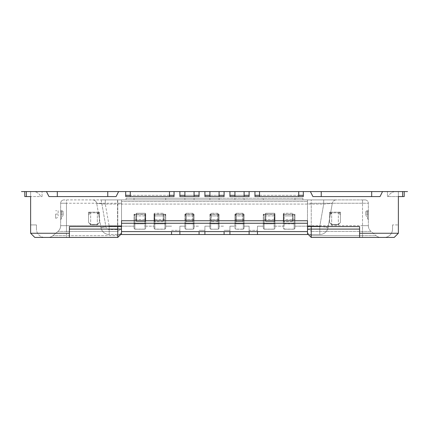 <?xml version="1.0" encoding="UTF-8"?>
<svg xmlns="http://www.w3.org/2000/svg" width="429" height="429" viewBox="0 0 429 429"><rect width="100%" height="100%" fill="white"/><g stroke="black" fill="none" stroke-linecap="round" stroke-linejoin="round"><path stroke-width="0.32" stroke-dasharray="2.15 1.61" d="M118.602 191.57L116.098 196.573L48.97 196.573L46.466 191.57L48.97 196.573L116.098 196.573L118.602 191.57L46.466 191.57L48.97 196.573L116.098 196.573L118.602 191.57L125.686 191.57L125.686 196.573L174.056 196.573L174.056 191.57L125.686 191.57L125.686 196.573L169.471 196.573L130.277 196.573L169.471 196.573L130.277 196.573L130.277 191.57L169.471 191.57L130.277 191.57L169.471 191.57L169.471 196.573L169.471 191.57L130.277 191.57L130.277 196.573L130.277 191.57L169.471 191.57L169.471 196.573L174.056 196.573L125.686 196.573L125.686 191.57M107.759 196.573L57.309 196.573L107.759 196.573L57.309 196.573L57.309 191.57L107.759 191.57L107.759 196.573L107.759 191.57L57.309 191.57L107.759 191.57L57.309 191.57L57.309 196.573L107.759 196.573L107.759 191.57L57.309 191.57L57.309 196.573M199.072 191.57L179.89 191.57L179.89 195.318L199.072 195.318L199.072 191.57L199.072 196.573L199.072 191.57L204.912 191.57L204.912 195.318L224.088 195.318L224.088 191.57L224.088 196.573L224.088 191.57L229.928 191.57L229.928 196.573L249.11 196.573L249.11 191.57L229.928 191.57L229.928 196.573L244.106 196.573L234.931 196.573L244.106 196.573L234.931 196.573L234.931 191.57L234.931 196.573L244.106 196.573L244.106 191.57L234.931 191.57L244.106 191.57L234.931 191.57L234.931 196.573M45.007 191.57L114.64 191.57L24.785 191.57L41.463 191.57L24.785 191.57L24.785 196.573L24.785 191.57L33.124 191.57A8.339 8.339 0 0 1 40.766 196.573A8.339 8.339 0 0 0 33.124 191.57L24.785 191.57L24.785 196.573L24.785 191.57L24.785 196.573L42.069 196.573L30.625 196.573L30.625 191.57L30.625 196.573L30.625 191.57L42.069 191.57L24.785 191.57L30.625 191.57L30.625 233.263L30.625 224.925L30.625 233.263L34.792 237.43L30.625 233.263L69.401 233.263L69.401 226.592L121.52 226.592L121.52 220.753L121.52 231.596L307.48 231.596L307.48 223.257L307.48 226.592L359.599 226.592L359.599 237.43L359.599 229.091L359.599 237.43L394.208 237.43L384.202 237.43L394.208 237.43L398.375 233.263L394.208 237.43L398.375 233.263L398.375 196.573L404.215 196.573L404.215 191.57L395.876 191.57A8.339 8.339 0 0 0 388.234 196.573A8.339 8.339 0 0 1 395.876 191.57L404.215 191.57L404.215 196.573L387.435 196.573L387.435 191.57L387.435 196.573L398.375 196.573L398.375 191.57L398.375 196.573L398.375 191.57L387.435 191.57L398.375 191.57L398.375 196.573L404.215 196.573L398.375 196.573L404.215 196.573L404.215 191.57L254.944 191.57L254.944 195.318L254.944 191.57L249.11 191.57L249.11 195.318L249.11 191.57M321.241 191.57L371.691 191.57L371.691 196.573L380.03 196.573L312.902 196.573L371.691 196.573L321.241 196.573L371.691 196.573L321.241 196.573L321.241 191.57L321.241 196.573L321.241 191.57L371.691 191.57L321.241 191.57M254.944 191.57L254.944 196.573L254.944 195.318L303.314 195.318L303.314 196.573L298.723 196.573L298.723 191.57L259.529 191.57L298.723 191.57L259.529 191.57L259.529 196.573L298.723 196.573L254.944 196.573L303.314 196.573L303.314 191.57M219.085 191.57L209.915 191.57L209.915 196.573L219.085 196.573L204.912 196.573L224.088 196.573L209.915 196.573L219.085 196.573L219.085 191.57L209.915 191.57L219.085 191.57L219.085 196.573L219.085 191.57L209.915 191.57L209.915 196.573L209.915 191.57L219.085 191.57M194.069 191.57L184.894 191.57L184.894 196.573L194.069 196.573L179.89 196.573L199.072 196.573L184.894 196.573L194.069 196.573L194.069 191.57L184.894 191.57L194.069 191.57L194.069 196.573L194.069 191.57L184.894 191.57L184.894 196.573L184.894 191.57L194.069 191.57M179.89 191.57L179.89 196.573L179.89 191.57L174.056 191.57L174.056 195.318L174.056 191.57M224.088 191.57L204.912 191.57L204.912 196.573L204.912 191.57M69.401 233.263L69.401 237.43L117.766 237.43L48.075 237.43L117.766 237.43L121.52 233.682L121.52 199.909L126.105 199.909L63.98 199.909L121.52 199.909L121.52 226.592L121.52 220.753L307.48 220.753L307.48 226.592L308.038 226.592L307.48 226.592L307.48 220.753L121.52 220.753L307.48 220.753L307.48 223.257L307.48 201.576L307.48 231.596L121.52 231.596L121.52 227.649L120.962 226.592L121.52 226.592L117.766 226.592L120.962 226.592M398.375 233.263L359.599 233.263M383.993 191.57L314.36 191.57L383.993 191.57L382.534 191.57L380.03 196.573L382.534 191.57L380.03 196.573L312.902 196.573L310.398 191.57M229.928 191.57L229.928 195.318L249.11 195.318L249.11 196.573L244.106 196.573L244.106 191.57L244.106 196.573M359.599 229.091L359.599 226.592L359.599 229.091L311.234 229.091L311.234 237.43L311.234 235.677L311.234 237.43L380.925 237.43L311.234 237.43L307.48 233.682L307.48 227.649L308.038 226.592L311.234 226.592L308.038 226.592M242.852 221.589L236.181 221.589C235.725 220.195 235.961 221.954 235.762 218.608C235.955 221.943 235.73 220.222 236.181 221.589L242.852 221.589C243.307 220.195 243.077 221.954 243.27 218.608C243.077 221.943 243.302 220.222 242.852 221.589L242.852 215.921L236.181 215.921L236.181 221.589L236.181 215.921L235.762 215.862L235.762 218.608L235.762 213.953L236.181 213.251L235.762 213.953L235.762 218.608L235.762 213.953L235.762 215.862L242.852 215.921L242.852 213.251L243.27 213.953L243.27 218.608L243.27 213.953L242.852 213.251L236.181 213.251L242.852 213.251L242.852 221.589M274.544 213.251L265.787 213.251L265.369 213.953L265.787 213.251L274.544 213.251L274.957 213.953L274.544 221.589L265.787 221.589C265.331 220.195 265.562 221.954 265.369 218.608C265.562 221.943 265.337 220.222 265.787 221.589L274.544 221.589L274.957 213.953L274.957 218.608L274.957 215.862L265.787 215.921L265.787 221.589L265.787 215.921L265.369 215.862L265.369 218.608L265.369 213.953L265.369 218.608L265.369 213.953L265.369 215.862L274.544 215.921L274.544 213.251L274.544 215.921L274.957 215.862L274.957 213.953L274.544 213.251M217.835 221.589L211.165 221.589L217.835 221.589L218.254 218.608L218.254 213.953L217.835 221.589L217.835 215.921L211.165 215.921L211.165 221.589L210.746 218.608L211.165 221.589L211.165 215.921L210.746 215.862L210.746 218.608L210.746 213.953L211.165 213.251L210.746 213.953L210.746 218.608L210.746 213.953L210.746 215.862L217.835 215.921L217.835 213.251L218.254 213.953L217.835 213.251L211.165 213.251L217.835 213.251L217.835 221.589M145.286 213.251L136.529 213.251L136.111 213.953L136.529 213.251L145.286 213.251L145.704 213.953L145.704 218.608C145.528 221.814 145.731 220.259 145.286 221.589L136.529 221.589C136.073 220.195 136.304 221.954 136.111 218.608C136.304 221.943 136.079 220.222 136.529 221.589L145.286 221.589L145.704 213.953L145.704 218.608L145.704 215.862L136.529 215.921L136.529 221.589L136.529 215.921L136.111 215.862L136.111 218.608L136.111 213.953L136.111 218.608L136.111 213.953L136.111 215.862L145.286 215.921L145.286 213.251L145.286 215.921L145.704 215.862L145.704 213.953L145.286 213.251M192.819 221.589L186.148 221.589C185.693 220.195 185.923 221.954 185.73 218.608C185.923 221.943 185.698 220.222 186.148 221.589L192.819 221.589C193.275 220.195 193.039 221.954 193.238 218.608C193.045 221.943 193.27 220.222 192.819 221.589L192.819 215.921L186.148 215.921L186.148 221.589L186.148 215.921L185.73 215.862L185.73 218.608L185.73 213.953L186.148 213.251L185.73 213.953L185.73 218.608L185.73 213.953L185.73 215.862L192.819 215.921L192.819 213.251L193.238 213.953L193.238 218.608L193.238 213.953L192.819 213.251L186.148 213.251L192.819 213.251L192.819 221.589M154.043 213.953L154.456 221.589L154.043 218.608L154.043 213.953L154.456 213.251L163.213 213.251L163.631 213.953L163.631 218.608C163.438 221.943 163.663 220.222 163.213 221.589L154.456 221.589L163.213 221.589C163.669 220.195 163.438 221.954 163.631 218.608L163.631 213.953L163.213 213.251L154.456 213.251L154.043 213.953L154.043 215.862L154.043 213.953M283.296 213.953L283.296 218.608C283.472 221.814 283.269 220.259 283.714 221.589L283.296 218.608L283.296 213.953L283.714 213.251L292.471 213.251L292.889 213.953L292.889 218.608C292.696 221.943 292.921 220.222 292.471 221.589L283.714 221.589L292.471 221.589C292.927 220.195 292.696 221.954 292.889 218.608L292.889 213.953L292.471 213.251L283.714 213.251L283.296 213.953L283.296 215.862L283.296 213.953M126.105 198.241L302.895 198.241L294.97 198.241L302.895 198.241L302.895 199.909L302.895 198.241L126.105 198.241L126.105 199.909L219.085 199.909L219.085 198.241L219.085 199.909L234.931 199.909L234.931 198.241L294.97 198.241L294.97 199.909L307.48 199.909L294.97 199.909L294.97 198.241L294.97 199.909L294.97 198.241L244.106 198.241L244.106 199.909L294.97 199.909L244.106 199.909L244.106 198.241L244.106 199.909L244.106 198.241L234.931 198.241L234.931 199.909L219.085 199.909L219.085 198.241L219.085 199.909L209.915 199.909L209.915 198.241L219.085 198.241L209.915 198.241L209.915 199.909L194.069 199.909L194.069 198.241L209.915 198.241L209.915 199.909L209.915 198.241L194.069 198.241L194.069 199.909L194.069 198.241L194.069 199.909L126.105 199.909L126.105 198.241L134.03 198.241L126.105 198.241L126.105 199.909L126.105 198.241M307.48 201.576L307.48 199.909L311.234 199.909L307.48 199.909L307.48 201.576L121.52 201.576L307.48 201.576M134.03 198.241L194.069 198.241L184.894 198.241L184.894 199.909L184.894 198.241L184.894 199.909L184.894 198.241L165.717 198.241L165.717 199.909L165.717 198.241L165.717 199.909L165.717 198.241L134.03 198.241L134.03 199.909L134.03 198.241M234.931 199.909L244.106 199.909L234.931 199.909L234.931 198.241L234.931 199.909M362.521 199.909L311.234 199.909L365.02 199.909L362.521 199.909L362.521 203.244L362.521 199.909M105.298 199.909L336.406 199.909L105.298 199.909L105.298 204.075L96.702 203.351L105.298 204.075L323.702 204.075L332.298 203.351L323.702 204.075L105.298 204.075L109.197 226.174L105.298 204.075L105.298 199.909M243.27 213.953L243.27 218.608L243.27 215.862L242.852 215.921L243.27 215.862L243.27 213.953M292.889 213.953L292.889 218.608L292.889 215.862L283.296 215.862L283.714 215.921L283.714 221.589L283.714 215.921L292.471 215.921L292.471 213.251L292.471 221.589L292.471 215.921L292.889 215.862L292.889 213.953M218.254 213.953L218.254 218.608L218.254 215.862L217.835 215.921L218.254 215.862L218.254 213.953M163.631 213.953L163.631 218.608L163.631 215.862L154.043 215.862L154.456 215.921L154.456 221.589L154.456 215.921L163.213 215.921L163.213 213.251L163.213 221.589L163.213 215.921L163.631 215.862L163.631 213.953M193.238 213.953L193.238 218.608L193.238 215.862L192.819 215.921L193.238 215.862L193.238 213.953M121.52 231.596L307.48 231.596M234.931 195.318L244.106 195.318M249.11 195.318L249.11 196.573L229.928 196.573L229.928 195.318M259.529 195.318L298.723 195.318M303.314 195.318L303.314 196.573L254.944 196.573L254.944 195.318M259.529 196.573L298.723 196.573L259.529 196.573L259.529 191.57L298.723 191.57L298.723 196.573L298.723 191.57L259.529 191.57L259.529 196.573L298.723 196.573M404.215 196.573L404.215 191.57L387.537 191.57L404.215 191.57M384.202 237.43A8.339 8.339 0 0 0 392.54 229.091A8.339 8.339 0 0 1 384.202 237.43M392.54 224.925L392.54 229.091L392.54 224.925L398.375 224.925L392.54 224.925M307.48 232.802L307.48 228.55L307.48 232.802L311.234 235.677L311.234 203.244L307.48 203.233L307.48 228.55L307.48 199.909L307.48 203.228L311.234 203.244L311.234 199.909L311.234 235.677L362.521 235.677L362.521 237.43L362.521 235.677L311.234 235.677L307.48 232.802M365.02 199.909A3.335 3.335 -168.6 0 1 368.355 203.244A3.335 3.335 82.2 0 0 365.02 199.909A3.335 3.335 82.2 0 1 368.355 203.244L368.355 225.675L368.355 203.244L362.521 203.244L368.355 203.244M329.579 222.447L329.579 212.146L329.579 222.447L331.665 224.866L338.336 224.866L338.336 213.138L338.336 224.866L340.004 222.935L338.336 224.866L331.665 224.866L331.665 224.383L331.665 224.866L329.579 222.447L329.579 214.849L329.579 222.447M340.422 212.146L329.579 212.146L340.422 212.146L340.422 222.447L340.422 212.146M340.422 222.447L340.004 222.935L340.422 222.447L340.422 212.827L340.422 213.138L338.336 213.138L340.422 214.849L338.336 213.138L340.422 213.138L340.422 222.447M359.599 226.592L311.234 226.592L359.599 226.592M371.037 231.424A7.508 7.508 0 0 1 368.355 225.675A7.508 7.508 0 0 0 371.037 231.424L376.104 235.677L371.037 231.424L362.521 231.424L362.521 235.677L376.104 235.677A7.508 7.508 0 0 0 380.925 237.43A7.508 7.508 0 0 1 376.104 235.677L362.521 235.677L362.521 231.424L371.037 231.424A7.508 7.508 0 0 1 368.355 225.675L307.48 225.675L362.521 225.675L362.521 231.424L311.234 231.424L362.521 231.424L362.521 203.244L362.521 225.675L368.355 225.675M368.355 211.996L368.355 214.082L368.355 210.746L368.355 211.996L365.857 211.996A1.249 1.249 0 0 1 367.106 210.746A1.249 1.249 0 0 0 365.857 211.996L365.857 214.082L365.857 211.996L368.355 211.996M368.355 214.082L368.355 219.921L368.355 214.082L367.642 214.082L368.355 214.082M368.355 210.746L367.106 210.746L368.355 210.746A1.249 0.713 90 0 0 367.642 211.996L367.642 214.082L367.642 211.996A1.249 0.713 90 0 1 368.355 210.746M365.857 214.082L365.857 215.127L365.857 214.082L367.642 214.082L365.857 214.082M329.579 212.146L329.579 214.849L329.579 212.146M340.004 222.935L338.336 224.383L331.665 224.383L331.665 213.138L331.665 224.383L329.998 222.935L331.665 224.383L338.336 224.383L340.004 222.935M331.665 213.138L329.579 214.849L331.665 213.138L329.579 213.138L331.665 213.138M307.48 233.682L308.317 234.513L319.803 234.513A8.339 8.339 0 0 0 328.019 227.622A8.339 8.339 0 0 1 319.803 234.513L319.803 226.174L294.97 226.174L294.97 228.308L294.97 214.259L294.97 219.546L283.296 219.546L283.296 214.259L294.97 214.259L283.296 214.259L283.296 219.546L294.97 219.546L294.97 226.174L294.97 223.879L283.296 223.879L294.97 223.879L294.97 214.259L294.975 228.308L294.138 229.204L284.132 229.204L294.138 229.204L294.975 228.308L294.97 226.174L319.803 226.174L323.702 204.075L319.803 226.174L319.803 234.513L257.448 234.513L257.448 226.174L257.448 234.513L249.11 234.513L249.11 226.174L249.11 231.596M307.48 229.091L311.234 229.091L311.234 226.592M69.401 226.592L117.766 226.592L69.401 226.592L69.401 237.43L69.401 226.592M121.52 199.909L121.52 203.228L117.766 203.244L117.766 231.424L117.766 199.909L117.766 203.244L66.479 203.244L66.479 199.909L66.479 203.244L60.645 203.244A3.335 3.335 -133.3 0 1 63.98 199.909A3.335 3.335 -146.5 0 0 60.645 203.244L60.645 225.675L60.645 203.244L66.479 203.244L66.479 225.675L117.766 225.675L66.479 225.675L66.479 203.244L121.52 203.228L121.52 199.909M121.52 225.675L121.52 203.228L121.52 225.675L117.766 225.675L121.52 225.675M99.421 222.447L99.421 212.146L99.421 222.447L97.335 224.866L90.664 224.866L90.664 213.138L90.664 224.866L88.996 222.935L90.664 224.866L97.335 224.866L97.335 224.383L97.335 224.866L99.421 222.447L99.421 214.849L99.421 222.447M88.578 212.146L99.421 212.146L88.578 212.146L88.578 222.447L88.578 212.146M88.578 222.447L88.996 222.935L88.578 222.447L88.578 212.827L88.578 213.138L90.664 213.138L88.578 214.849L90.664 213.138L88.578 213.138L88.578 222.447M121.52 229.091L117.766 229.091L117.766 226.592M69.401 237.43L34.792 237.43L44.798 237.43L34.792 237.43L30.625 233.263M30.625 224.925L36.46 224.925L30.625 224.925M36.46 229.091L36.46 224.925L36.46 229.091A8.339 8.339 0 0 0 44.798 237.43A8.339 8.339 0 0 1 36.46 229.091M42.069 196.573L42.069 191.57L42.069 196.573M117.766 235.677L117.766 231.424L117.766 235.677L66.479 235.677L66.479 225.675L60.645 225.675A7.508 7.508 0 0 1 57.963 231.424L52.896 235.677A7.508 7.508 0 0 1 48.075 237.43A7.508 7.508 0 0 0 52.896 235.677L57.963 231.424A7.508 7.508 0 0 0 60.645 225.675L66.479 225.675L66.479 231.424L117.766 231.424L121.52 228.55L117.766 231.424L57.963 231.424L66.479 231.424L66.479 235.677L52.896 235.677L66.479 235.677L66.479 237.43L66.479 235.677L117.766 235.677L121.52 232.802L117.766 235.677M60.645 211.996L60.645 214.082L60.645 210.746L60.645 211.996L61.358 211.996L61.358 214.082L61.358 211.996L63.143 211.996A1.249 1.249 0 0 0 61.894 210.746A1.249 1.249 0 0 1 63.143 211.996L63.143 214.082L63.143 211.996L60.645 211.996M60.645 214.082L60.645 219.921L60.645 214.082L61.358 214.082L60.645 214.082M60.645 210.746L61.894 210.746L60.645 210.746A1.249 0.713 -90 0 1 61.358 211.996A1.249 0.713 -90 0 0 60.645 210.746M63.143 214.082L63.143 215.127L63.143 214.082L61.358 214.082L63.143 214.082M121.52 233.682L117.766 237.43L121.52 233.682M69.401 229.091L117.766 229.091L117.766 237.43M99.421 212.146L99.421 214.849L99.421 212.146M88.996 222.935L90.664 224.383L97.335 224.383L97.335 213.138L97.335 224.383L99.002 222.935L97.335 224.383L90.664 224.383L88.996 222.935M97.335 213.138L99.421 214.849L97.335 213.138L99.421 213.138L97.335 213.138M169.471 195.318L130.277 195.318M174.056 195.318L174.056 196.573L174.056 195.318L125.686 195.318M184.894 195.318L194.069 195.318M199.072 195.318L199.072 196.573L179.89 196.573L179.89 195.318M209.915 195.318L219.085 195.318M224.088 195.318L224.088 196.573L204.912 196.573L204.912 195.318M302.895 199.909L302.895 198.241L302.895 199.909M263.283 198.241L263.283 199.909L263.283 198.241M323.702 199.909L323.702 204.075L323.702 199.909M120.683 234.513L109.197 234.513A8.339 8.339 0 0 1 100.981 227.622L96.702 203.351L100.981 227.622A8.339 8.339 0 0 0 109.197 234.513L249.11 234.513L249.11 226.174L249.11 234.513M283.296 223.879L283.296 219.546L283.296 223.879M274.957 223.879L274.957 228.308L274.126 229.204L264.119 229.204L274.126 229.204L274.962 228.308L274.957 223.879L263.283 223.879L274.957 223.879L274.957 219.546L263.283 219.546L263.283 214.259L274.957 214.259L274.957 219.546L274.957 214.259L263.283 214.259L263.283 219.546L274.957 219.546L274.957 223.879M263.283 226.174L263.283 223.879L263.283 228.308L264.119 229.204L263.283 228.308L263.283 226.174L257.448 226.174L263.283 226.174M244.106 223.879L244.106 228.308L244.106 226.174L249.11 226.174L244.106 226.174L244.106 223.879L234.931 223.879L244.106 223.879L244.106 219.546L234.931 219.546L244.106 219.546L244.106 223.879M234.931 223.879L234.931 214.259L244.106 214.259L244.106 219.546L244.106 214.259L234.931 214.259L234.931 226.174L229.928 226.174L229.928 234.513L229.928 226.174L234.931 226.174L234.931 228.308L235.762 229.124L235.762 214.859L235.762 229.204L234.931 228.308L235.762 229.204L243.27 229.204L235.762 229.204L243.27 229.124L243.27 214.859L243.27 229.204L244.106 228.308L243.27 229.124L235.762 229.124L234.931 228.308L234.931 215.621L235.762 214.859L234.931 215.621L234.931 214.859L235.762 214.859L234.931 214.859L234.931 214.409L244.106 214.409L244.106 228.308L243.27 229.204L244.106 228.308L244.106 214.259L234.931 214.259L234.931 223.879M224.088 234.513L224.088 231.596M219.085 223.879L219.085 228.308L218.254 229.204L210.746 229.204L218.254 229.204L219.09 228.308L219.085 226.174L224.088 226.174L219.085 226.174L219.085 223.879L209.915 223.879L219.085 223.879L219.085 219.546L209.915 219.546L219.085 219.546L219.085 223.879M209.915 223.879L209.915 228.308L210.746 229.204L209.91 228.308L209.915 226.174L204.912 226.174L204.912 234.513L204.912 226.174L209.915 226.174L209.915 219.546L209.915 223.879M199.072 234.513L199.072 231.596M194.069 223.879L194.069 228.308L193.238 229.204L185.73 229.204L193.238 229.204L194.069 228.308L194.069 226.174L199.072 226.174L194.069 226.174L194.069 223.879L184.894 223.879L194.069 223.879L194.069 219.546L184.894 219.546L194.069 219.546L194.069 223.879M184.894 223.879L184.894 228.308L185.73 229.204L184.894 228.308L184.894 226.174L179.89 226.174L179.89 234.513L179.89 226.174L184.894 226.174L184.894 219.546L184.894 223.879M171.552 234.513L171.552 231.596M165.717 223.879L165.717 228.308L164.881 229.204L154.874 229.204L164.881 229.204L165.717 228.308L165.717 223.879L154.043 223.879L165.717 223.879L165.717 219.546L154.043 219.546L154.043 214.259L165.717 214.259L165.717 219.546L165.717 214.259L154.043 214.259L154.043 219.546L165.717 219.546L165.717 223.879M154.043 223.879L154.043 228.308L154.874 229.204L154.038 228.308L154.043 223.879M145.704 223.879L145.704 228.308L144.868 229.204L134.862 229.204L144.868 229.204L145.704 228.308L145.704 223.879L134.03 223.879L145.704 223.879L145.704 219.546L134.03 219.546L134.03 214.259L145.704 214.259L145.704 219.546L145.704 214.259L134.03 214.259L134.03 219.546L145.704 219.546L145.704 223.879M134.03 226.174L134.03 223.879L134.03 228.308L134.862 229.204L134.025 228.308L134.03 226.174L109.197 226.174L134.03 226.174M219.085 214.259L219.085 219.546L219.085 214.259L209.915 214.259L219.085 214.259L219.09 228.308L218.254 229.124L218.254 214.859L218.254 229.204L210.746 229.124L210.746 214.859L210.746 229.204L218.254 229.124L219.09 228.308L219.085 214.259M209.915 214.259L209.915 219.546L209.915 214.259M194.069 214.259L194.069 219.546L194.069 214.259L184.894 214.259L194.069 214.259L194.069 228.308L193.238 229.124L193.238 214.859L193.238 229.204L185.73 229.124L185.73 214.859L185.73 229.204L193.238 229.124L194.069 228.308L194.069 214.259M184.894 214.259L184.894 219.546L184.894 214.259M283.296 228.308L284.132 229.204L283.296 228.308L283.296 214.259L283.296 215.621L284.132 214.859L283.296 214.859L284.132 214.859L284.132 229.124L284.132 214.859L283.296 215.621L283.296 228.308L284.132 229.204L294.138 229.204L294.138 214.859L294.138 229.124L294.975 228.308L294.138 229.124L284.132 229.124L283.296 228.308M229.928 231.596L229.928 234.513M204.912 231.596L204.912 234.513M179.89 231.596L179.89 234.513M263.283 219.546L263.283 223.879L263.283 219.546M263.283 214.409L263.283 214.859L263.283 214.409L274.957 214.409L274.962 228.308L274.126 229.204L274.126 214.859L274.126 229.124L264.119 229.124L264.119 214.859L264.119 229.124L263.283 228.308L263.283 214.859L264.119 214.859L263.283 215.621L264.119 214.859L263.283 214.859L263.283 228.308L264.119 229.204L274.126 229.124L274.962 228.308L274.957 214.859L274.126 214.859L274.957 215.621L274.126 214.859L274.957 214.859L274.957 214.259L263.283 214.409M294.138 214.859L294.97 215.621L294.138 214.859L294.97 214.859L294.138 214.859M257.448 231.596L257.448 234.513M184.894 214.859L184.894 214.409L184.894 214.859L185.73 214.859L184.894 215.621L184.894 214.859L184.894 215.621L185.73 214.859L184.894 214.859M184.894 228.308L184.894 215.621L184.894 228.308L185.73 229.124L184.894 228.308M193.238 214.859L194.069 215.621L193.238 214.859L194.069 214.859L193.238 214.859M209.915 214.859L209.915 214.409L209.915 214.859L210.746 214.859L209.915 215.621L209.915 214.859L209.915 215.621L210.746 214.859L209.915 214.859M209.91 228.308L209.915 215.621L209.91 228.308L210.746 229.124L209.91 228.308M218.254 214.859L219.085 215.621L218.254 214.859L219.085 214.859L218.254 214.859M243.27 214.859L244.106 215.621L243.27 214.859L244.106 214.859L243.27 214.859M332.298 203.351L328.019 227.622L332.298 203.351A4.172 4.172 90 0 1 336.406 199.909A4.172 4.172 0 0 0 332.298 203.351M134.03 219.546L134.03 223.879L134.03 219.546M134.03 214.409L134.03 214.859L134.03 214.409L145.704 214.409L145.704 228.308L144.868 229.204L144.868 214.859L144.868 229.124L134.862 229.124L134.862 214.859L134.862 229.124L134.025 228.308L134.03 214.859L134.862 214.859L134.03 215.621L134.862 214.859L134.03 214.859L134.025 228.308L134.862 229.204L144.868 229.124L145.704 228.308L145.704 214.859L144.868 214.859L145.704 215.621L144.868 214.859L145.704 214.859L145.704 214.259L134.03 214.409M154.038 228.308L154.043 214.259L154.043 215.621L154.874 214.859L154.043 214.859L154.874 214.859L154.874 229.124L154.874 214.859L154.043 215.621L154.038 228.308L154.874 229.204L164.881 229.204L164.881 214.859L164.881 229.124L165.717 228.308L164.881 229.124L154.874 229.124L154.038 228.308M164.881 214.859L165.717 215.621L165.717 228.308L165.717 214.859L165.717 215.621L164.881 214.859L165.717 214.859L165.717 214.409L165.717 214.859L164.881 214.859M321.241 196.573L371.691 196.573L371.691 191.57L371.691 196.573M244.106 191.57L234.931 191.57L244.106 191.57M219.085 196.573L209.915 196.573M194.069 196.573L184.894 196.573M130.277 196.573L169.471 196.573M117.535 199.909L117.535 229.536L109.197 229.536A3.335 3.335 0 0 1 105.915 226.78A3.335 3.335 0 0 0 109.197 229.536L117.535 229.536L117.535 199.909L101.067 199.909A7.508 7.508 0 0 1 101.389 201.131L105.915 226.78L101.389 201.131A7.508 7.508 0 0 0 101.067 199.909L117.535 199.909M58.14 210.746L58.14 214.082C58.14 216.227 58.14 216.227 58.14 214.082L58.14 210.746L55.641 210.746L58.14 210.746M55.641 214.082L55.641 218.254L55.641 214.082L58.14 214.082L55.641 214.082M299.978 191.57L258.279 191.57L299.978 191.57M245.774 191.57L233.263 191.57L245.774 191.57M220.753 191.57L208.247 191.57L220.753 191.57M170.721 191.57L129.022 191.57L170.721 191.57M195.737 191.57L183.226 191.57L195.737 191.57M402.638 191.57L402.638 196.573M26.362 196.573L26.362 191.57M121.52 223.257L307.48 223.257M283.714 215.455L283.714 213.251L283.714 215.455M236.181 215.455L236.181 213.251L236.181 215.455M265.787 213.251L265.787 215.921L265.787 213.251M274.544 221.589L274.544 215.921L274.544 221.589M211.165 215.455L211.165 213.251L211.165 215.455M136.529 213.251L136.529 215.921L136.529 213.251M145.286 221.589L145.286 215.921L145.286 221.589M186.148 215.455L186.148 213.251L186.148 215.455M154.456 215.455L154.456 213.251L154.456 215.455M311.234 203.244L362.521 203.244L311.234 203.244M307.48 228.55L311.234 231.424L307.48 228.55M376.104 235.677A7.508 7.508 0 0 0 380.925 237.43M367.642 214.403L367.642 218.554L367.642 214.403M329.579 212.827L340.422 212.827L329.579 212.827M60.645 203.244A3.335 3.335 -133.3 0 1 63.98 199.909M48.075 237.43A7.508 7.508 0 0 0 52.896 235.677M60.645 225.675A7.508 7.508 0 0 1 57.963 231.424A7.508 7.508 0 0 0 60.645 225.675M61.358 214.403L61.358 218.554L61.358 214.403M99.421 212.827L88.578 212.827L99.421 212.827M92.594 199.909A4.172 4.172 0 0 1 96.702 203.351A4.172 4.172 -90 0 0 92.594 199.909M100.981 227.622L109.197 226.174L109.197 234.513L109.197 226.174L100.981 227.622A8.339 8.339 0 0 0 109.197 234.513M274.957 226.174L283.296 226.174L274.957 226.174M249.11 230.346L257.448 230.346L249.11 230.346M224.088 230.346L229.928 230.346L224.088 230.346M199.072 230.346L204.912 230.346L199.072 230.346M171.552 230.346L179.89 230.346L171.552 230.346M165.717 226.174L171.552 226.174L165.717 226.174M145.704 226.174L154.043 226.174L145.704 226.174M283.296 214.409L294.97 214.409L283.296 214.409M194.069 214.409L184.894 214.409L194.069 214.409M219.085 214.409L209.915 214.409L219.085 214.409M328.019 227.622L319.803 226.174L328.019 227.622A8.339 8.339 0 0 1 319.803 234.513M154.043 214.409L165.717 214.409L154.043 214.409M368.355 219.921L365.857 215.127M60.645 219.921L63.143 215.127M55.641 218.254C57.148 218.093 57.985 217.262 58.14 215.749"/><path stroke-width="0.64" d="M404.215 191.57L407.55 191.57L404.215 191.57L404.215 196.573L404.215 191.57L371.691 191.57L382.534 191.57L380.03 196.573L371.691 196.573L371.691 191.57L314.36 191.57L383.993 191.57M310.398 191.57L321.241 191.57L321.241 196.573L312.902 196.573L310.398 191.57L244.106 191.57L244.106 196.573L249.11 196.573L249.11 191.57M229.928 191.57L229.928 196.573L234.931 196.573L234.931 191.57L219.085 191.57L219.085 196.573L224.088 196.573L224.088 191.57M204.912 191.57L204.912 196.573L209.915 196.573L209.915 191.57L194.069 191.57L194.069 196.573L199.072 196.573L199.072 191.57M179.89 191.57L179.89 196.573L184.894 196.573L184.894 191.57L174.056 191.57L174.056 196.573L169.471 196.573L169.471 191.57L174.056 191.57M125.686 191.57L170.721 191.57L130.277 191.57L130.277 196.573L125.686 196.573L125.686 191.57L46.466 191.57L57.309 191.57L57.309 196.573L48.97 196.573L46.466 191.57L21.45 191.57L24.785 191.57L24.785 196.573L30.625 196.573L30.625 233.263L34.792 237.43L69.401 237.43L69.401 226.592L121.52 226.592L121.52 220.753L307.48 220.753L307.48 226.592L359.599 226.592L359.599 237.43L311.234 237.43L394.208 237.43L398.375 233.263L398.375 196.573L404.215 196.573M121.52 231.596L307.48 231.596M120.962 226.592L121.52 227.649L121.52 233.682L117.766 237.43L69.401 237.43M308.038 226.592L307.48 227.649L307.48 233.682L311.234 237.43L307.48 233.682M303.314 191.57L303.314 196.573L254.944 196.573L254.944 191.57M398.375 233.263L359.599 233.263M69.401 233.263L30.625 233.263M45.007 191.57L114.64 191.57L107.759 191.57L107.759 196.573L116.098 196.573L118.602 191.57M229.928 195.318L234.931 195.318M244.106 195.318L249.11 195.318M234.931 191.57L245.774 191.57L234.931 191.57M234.931 196.573L244.106 196.573M254.944 195.318L259.529 195.318M298.723 195.318L303.314 195.318M259.529 196.573L259.529 191.57L299.978 191.57L298.723 191.57L298.723 196.573M371.691 196.573L321.241 196.573M311.234 226.592L311.234 237.43L308.317 234.513L120.683 234.513M117.766 226.592L117.766 229.091L121.52 229.091M117.766 237.43L117.766 229.091L69.401 229.091M107.759 196.573L57.309 196.573M174.056 195.318L169.471 195.318M130.277 195.318L125.686 195.318M169.471 196.573L130.277 196.573M179.89 195.318L184.894 195.318M194.069 195.318L199.072 195.318M184.894 191.57L195.737 191.57L184.894 191.57M184.894 196.573L194.069 196.573M204.912 195.318L209.915 195.318M219.085 195.318L224.088 195.318M209.915 191.57L220.753 191.57L209.915 191.57M209.915 196.573L219.085 196.573M229.928 234.513L229.928 231.596M224.088 231.596L224.088 234.513M204.912 234.513L204.912 231.596M199.072 231.596L199.072 234.513M179.89 234.513L179.89 231.596M171.552 231.596L171.552 234.513M249.11 231.596L249.11 234.513M257.448 234.513L257.448 231.596M121.52 223.257L307.48 223.257M402.638 196.573L402.638 191.57M26.362 191.57L26.362 196.573M307.48 229.091L359.599 229.091"/></g></svg>
